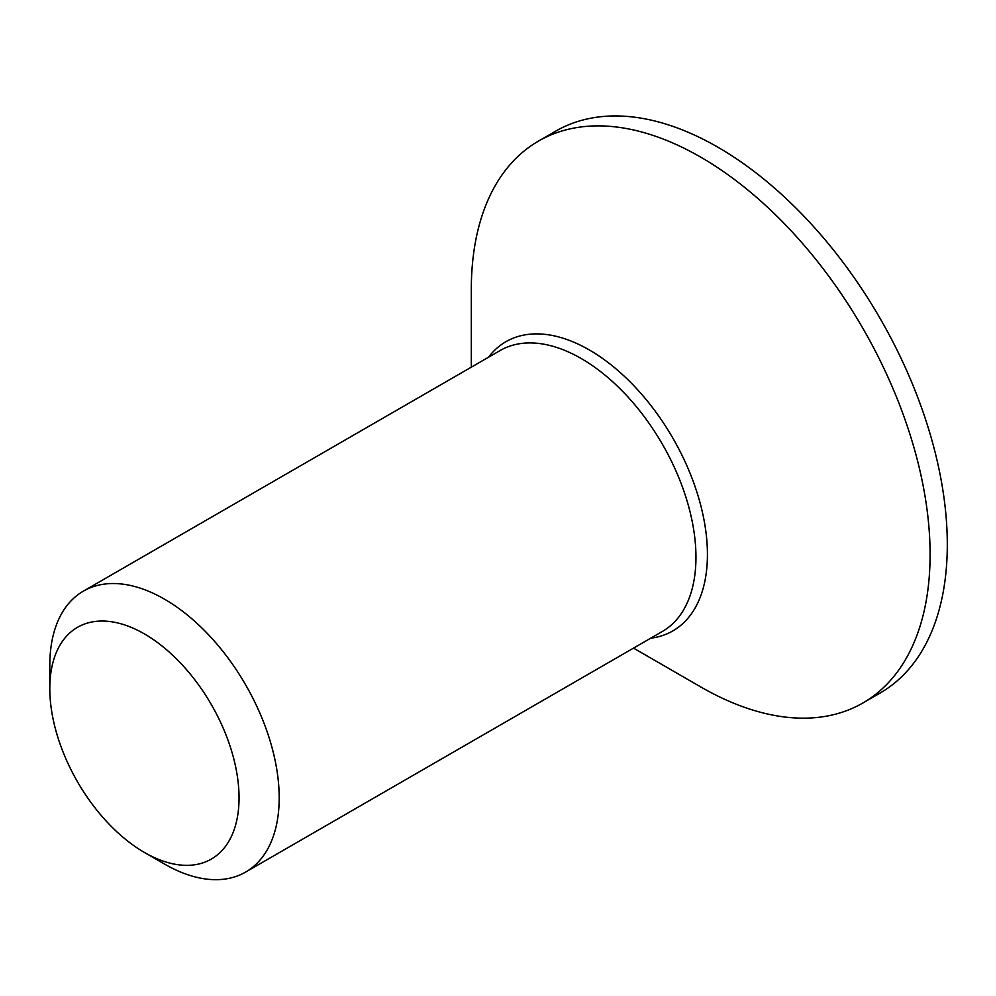 <?xml version="1.0" encoding="UTF-8"?>
<svg xmlns="http://www.w3.org/2000/svg" width="996" height="996" viewBox="0 0 996 996"><rect width="100%" height="100%" fill="white"/><g stroke="black" fill="none" stroke-linecap="round" stroke-linejoin="round"><path stroke-width="1.49" d="M144.42 852.452L164.489 864.042A162.211 93.649 -120 0 0 245.601 872.085A162.211 93.649 -120 0 0 270.464 742.107A162.211 93.649 -120 0 0 164.502 599.169A162.211 93.649 -120 0 0 83.39 591.126A162.211 93.649 -120 0 0 49.8 665.39L49.8 688.56A133.825 77.265 60 0 1 144.42 633.929A133.825 77.265 60 0 1 239.052 797.821A133.825 77.265 60 0 1 144.42 852.452A133.825 77.265 60 0 1 49.8 688.56M633.518 648.122L700.698 686.904A324.41 187.298 -120 0 0 862.91 702.977A324.41 187.298 -120 0 0 912.635 443.021A324.41 187.298 -120 0 0 700.711 157.144A324.41 187.298 -120 0 0 538.5 141.083A324.41 187.298 -120 0 0 471.307 289.587L471.307 367.163M862.91 702.977L880.115 693.042A324.41 187.298 -120 0 0 929.841 433.086A324.41 187.298 -120 0 0 717.904 147.209A324.41 187.298 -120 0 0 555.706 131.148L538.5 141.083M83.39 591.126L500.154 350.517A162.211 93.649 60 0 1 581.253 358.548A162.211 93.649 60 0 1 687.228 501.486A162.211 93.649 60 0 1 662.365 631.464L245.601 872.085M650.699 638.199A166.954 96.388 -120 0 0 703.052 515.169A166.954 96.388 -120 0 0 589.371 349.982A166.954 96.388 -120 0 0 488.488 357.253"/></g></svg>
